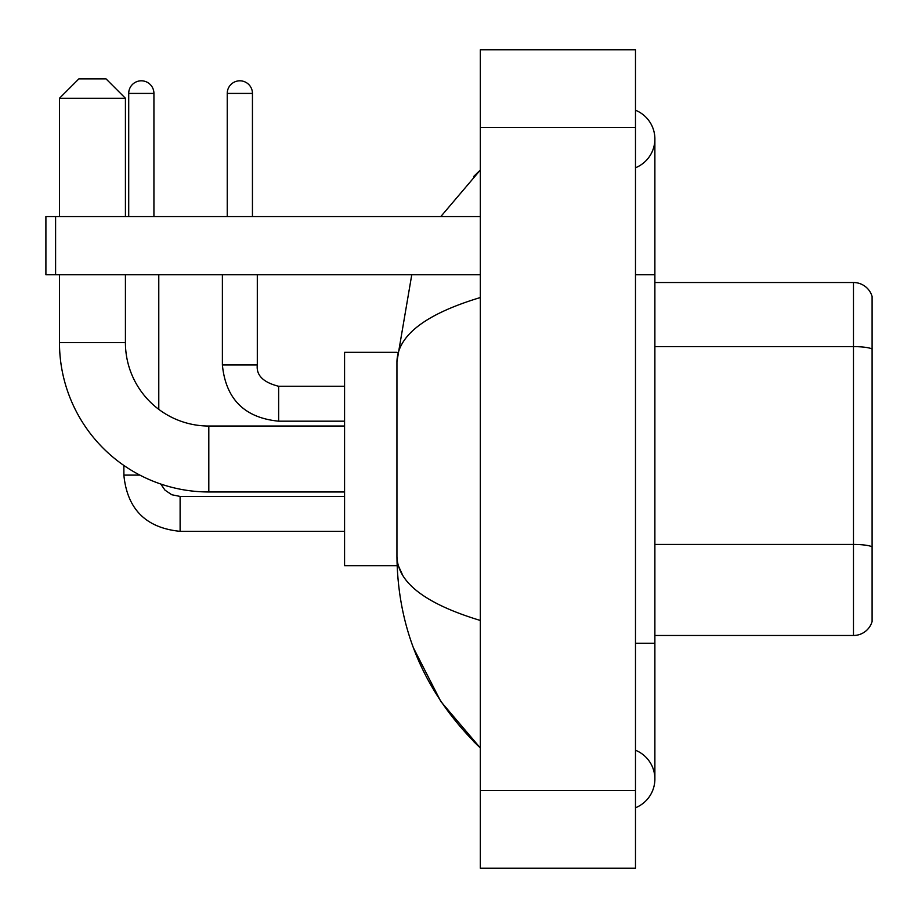 <?xml version="1.0" encoding="UTF-8"?>
<svg xmlns="http://www.w3.org/2000/svg" width="918" height="918" viewBox="0 0 918 918"><rect width="100%" height="100%" fill="white"/><g stroke="black" fill="none" stroke-linecap="round" stroke-linejoin="round"><path stroke-width="1.38" d="M872.1 296.48A19.393 19.393 0 0 0 853.476 282.514A19.393 19.393 0 0 1 872.1 296.48L872.1 621.52A19.393 19.393 0 0 1 853.476 635.485L654.878 635.485M872.1 349.31L872.1 349.047A19.393 3.362 180 0 0 853.476 346.614L853.476 282.514L654.878 282.514M635.485 643.243L654.878 643.243L654.878 138.997A31.028 31.028 0 0 1 635.485 167.764A31.028 31.028 0 0 0 635.485 110.229A31.028 31.028 0 0 1 654.878 138.997A31.028 31.028 0 0 0 635.485 110.229A31.028 31.028 0 0 1 654.878 138.997M635.485 807.771A31.028 31.028 0 0 0 635.485 750.235A31.028 31.028 0 0 1 635.485 807.771A31.028 31.028 0 0 0 654.878 779.003A31.028 31.028 0 0 1 635.485 807.771M480.332 297.535C425.482 314.071 397.678 335.437 396.943 361.635L396.943 556.365C397.563 582.471 425.355 603.837 480.332 620.465M480.332 868.221L635.485 868.221L635.485 49.779L480.332 49.779L480.332 868.221M396.943 361.635L411.769 274.757M440.801 216.568L480.332 170.025L440.801 216.568M413.467 647.936L440.824 701.478L480.332 747.975C425.562 694.811 397.769 630.941 396.943 556.365M402.761 575.368L398.32 565.672M344.571 491.968L208.811 491.968A149.336 149.336 0 0 1 59.475 342.632L59.475 274.757M208.811 491.968L208.811 426.032A83.4 83.4 0 0 1 125.422 342.632L125.422 274.757M78.868 78.868L106.018 78.868L125.422 98.26L59.475 98.26L78.868 78.868M125.422 216.568L125.422 98.26M59.475 216.568L59.475 98.26M397.104 352.328L344.571 352.328L344.571 565.672L397.104 565.672M128.715 216.568L128.715 93.418A12.611 12.611 0 0 1 141.315 80.807A12.611 12.611 0 0 1 153.926 93.418L153.926 216.568M158.78 409.348L158.78 274.757M139.857 475.099L123.896 475.099L123.861 465.46M227.239 216.568L227.239 93.418A12.611 12.611 0 0 1 239.839 80.807A12.611 12.611 0 0 1 252.45 93.418L252.45 216.568M55.596 274.757L45.9 274.757L45.9 216.568L55.596 216.568L55.596 274.757L480.332 274.757M480.332 216.568L55.596 216.568M872.1 546.864A19.393 3.362 180 0 0 853.476 544.443L853.476 346.614L654.878 346.614M853.476 635.485L853.476 544.443L654.878 544.443M635.485 274.757L654.878 274.757M480.332 790.639L635.485 790.639M480.332 127.361L635.485 127.361M59.475 342.632L125.422 342.632M180.112 496.466L180.112 531.338C145.985 527.965 127.235 509.226 123.861 475.099C127.235 509.226 145.985 527.965 180.112 531.338L344.571 531.338M128.715 93.418L153.926 93.418M278.636 386.306L278.636 421.178C244.509 417.805 225.759 399.066 222.386 364.939L257.269 364.939M227.239 93.418L252.45 93.418M654.878 643.243L654.878 779.003M480.332 170.025L473.585 176.543M480.332 747.975L473.585 741.457M344.571 426.032L208.811 426.032M160.73 484.015L165.022 490.178L171.781 494.745L180.112 496.431L171.781 494.745L165.022 490.178L160.73 484.015M344.571 496.431L180.112 496.431M344.571 386.271L278.636 386.271C263.236 382.393 256.122 375.278 257.304 364.939C256.122 375.278 263.236 382.393 278.636 386.271C263.236 382.393 256.122 375.278 257.304 364.939L257.304 274.757M222.386 364.939C225.759 399.066 244.509 417.805 278.636 421.178C244.509 417.805 225.759 399.066 222.386 364.939L222.386 274.757M344.571 421.178L278.636 421.178"/></g></svg>
